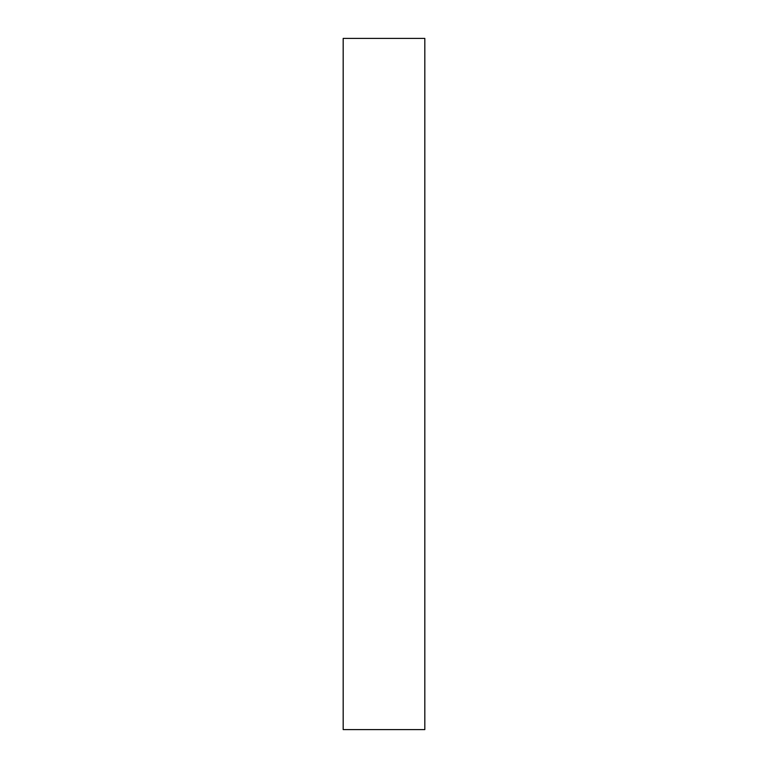 <?xml version="1.0" encoding="UTF-8"?>
<svg xmlns="http://www.w3.org/2000/svg" width="768" height="768" viewBox="0 0 768 768"><rect width="100%" height="100%" fill="white"/><g stroke="black" fill="none" stroke-linecap="round" stroke-linejoin="round"><path stroke-width="1.15" d="M424.819 384L424.819 38.4L343.181 38.4L343.181 729.6L424.819 729.6L424.819 384"/></g></svg>
